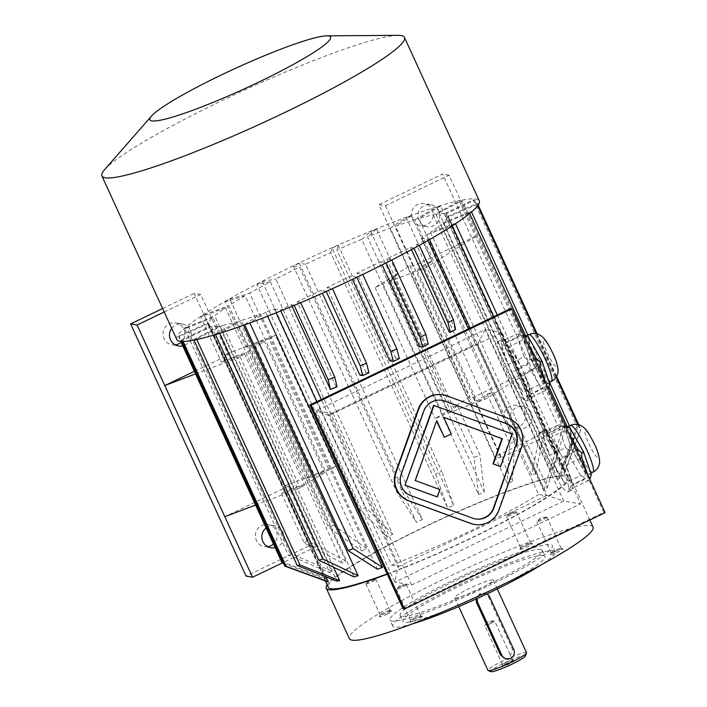 <?xml version="1.0" encoding="UTF-8"?>
<svg xmlns="http://www.w3.org/2000/svg" width="707" height="707" viewBox="0 0 707 707"><rect width="100%" height="100%" fill="white"/><g stroke="black" fill="none" stroke-linecap="round" stroke-linejoin="round"><path stroke-width="0.53" stroke-dasharray="3.54 2.65" d="M441.884 400.312A16.747 16.429 99.9 0 0 423.36 411.138L400.798 474.185A16.747 16.429 99.9 0 0 410.599 495.58L472.347 518.143A16.747 16.429 99.9 0 0 475.113 518.876A16.747 16.429 99.9 0 0 475.334 518.92M443.899 437.191L450.854 433.851L443.713 417.386M436.899 496.871L439.533 489.518L414.832 480.495L436.537 421.107M500.132 466.505L511.78 433.93L433.568 405.358M474.158 524.382A22.332 21.899 99.9 0 0 498.568 509.897L521.121 446.851A22.332 21.899 99.9 0 0 508.059 418.314L446.311 395.761A22.332 21.899 99.9 0 0 442.626 394.771M390.034 610.397A5.488 0.619 155.4 0 1 390.078 610.415A5.488 0.619 155.4 0 1 390.14 610.459A5.488 0.619 155.4 0 1 386.208 612.934A5.488 0.619 155.4 0 1 380.154 615.037A5.488 0.619 155.4 0 1 380.154 614.957A5.488 0.619 155.4 0 1 384.767 612.244A5.488 0.619 155.4 0 1 390.034 610.397M387.021 614.189A6.831 0.769 -24.6 0 0 391.837 611.051A6.831 0.769 -24.6 0 0 385.377 613.261A6.831 0.769 -24.6 0 0 379.491 616.707A6.831 0.769 -24.6 0 0 387.021 614.189M366.032 584.017A5.488 0.619 -24.6 0 0 371.582 582.047A5.488 0.619 -24.6 0 0 375.912 579.387A5.488 0.619 -24.6 0 0 375.806 579.325A5.488 0.619 -24.6 0 0 375.656 579.325A5.488 0.619 -24.6 0 0 370.662 581.11A5.488 0.619 -24.6 0 0 366.049 583.717A5.488 0.619 -24.6 0 0 365.926 583.955A5.488 0.619 -24.6 0 0 366.032 584.017M526.706 545.451A5.488 0.619 155.4 0 1 520.767 547.616A5.488 0.619 155.4 0 1 520.661 547.554A5.488 0.619 155.4 0 1 520.661 547.474A5.488 0.619 155.4 0 1 525.389 544.708A5.488 0.619 155.4 0 1 530.586 542.932A5.488 0.619 155.4 0 1 530.639 542.976A5.488 0.619 155.4 0 1 526.706 545.451M520.131 549.392A6.831 0.769 -24.6 0 0 527.378 546.776A6.831 0.769 -24.6 0 0 532.336 543.568A6.831 0.769 -24.6 0 0 525.884 545.777A6.831 0.769 -24.6 0 0 519.999 549.224A6.831 0.769 -24.6 0 0 520.131 549.392M510.366 514.007A5.488 0.619 -24.6 0 0 506.548 516.243A5.488 0.619 -24.6 0 0 506.433 516.481A5.488 0.619 -24.6 0 0 512.487 514.378A5.488 0.619 -24.6 0 0 516.419 511.903A5.488 0.619 -24.6 0 0 516.154 511.841A5.488 0.619 -24.6 0 0 510.366 514.007M551.248 552.918A5.488 0.619 155.4 0 1 551.142 552.856A5.488 0.619 155.4 0 1 551.151 552.777A5.488 0.619 155.4 0 1 555.075 550.391A5.488 0.619 155.4 0 1 561.066 548.234A5.488 0.619 155.4 0 1 561.128 548.287A5.488 0.619 155.4 0 1 556.798 550.947A5.488 0.619 155.4 0 1 551.248 552.918M555.375 551.557A6.831 0.769 -24.6 0 0 550.479 554.527A6.831 0.769 -24.6 0 0 557.01 552.485A6.831 0.769 -24.6 0 0 562.825 548.879A6.831 0.769 -24.6 0 0 555.375 551.557M546.794 517.153A5.488 0.619 -24.6 0 0 546.644 517.144A5.488 0.619 -24.6 0 0 541.65 518.938A5.488 0.619 -24.6 0 0 537.037 521.545A5.488 0.619 -24.6 0 0 536.913 521.784A5.488 0.619 -24.6 0 0 537.028 521.846A5.488 0.619 -24.6 0 0 542.569 519.875A5.488 0.619 -24.6 0 0 546.9 517.215A5.488 0.619 -24.6 0 0 546.794 517.153M400.348 586.792A5.488 0.619 -24.6 0 0 396.53 589.028A5.488 0.619 -24.6 0 0 396.415 589.267A5.488 0.619 -24.6 0 0 402.46 587.163A5.488 0.619 -24.6 0 0 406.392 584.698A5.488 0.619 -24.6 0 0 406.136 584.627A5.488 0.619 -24.6 0 0 400.348 586.792M549.772 383.874L546.873 383.371A25.973 4.171 -115.7 0 0 547.377 383.318A25.973 4.171 -115.7 0 0 545.848 372.395A25.973 4.171 -115.7 0 0 541.147 360.773A25.973 4.171 -115.7 0 0 535.102 348.931A25.973 4.171 -115.7 0 0 525.389 336.444L528.288 336.947M522.5 335.94L525.389 336.444A25.973 4.171 -115.7 0 0 524.894 336.497A25.973 4.171 -115.7 0 0 526.423 347.42L522.5 335.94L517.135 333.89L501.245 341.525L506.106 342.374A32.937 5.285 -115.7 0 0 502.005 339.758A32.937 5.285 -115.7 0 0 501.245 341.525M530.347 358.9L526.423 347.42A25.973 4.171 -115.7 0 0 537.161 370.883L530.347 358.9L527.502 359.89L524.073 356.823L508.174 364.459L501.581 345.166A32.937 5.285 -115.7 0 0 508.174 364.459M524.073 356.823L517.48 337.531L501.581 345.166M517.48 337.531L518.876 334.667M517.135 333.89L522.005 334.738L506.106 342.374M522.005 334.738L523.922 335.348M542.313 388.885L547.183 389.734L531.284 397.369L526.423 396.521L542.313 388.885L542.481 386.216L539.096 384.749L527.634 364.609L511.744 372.244A32.937 5.285 -115.7 0 0 523.198 392.385L511.744 372.244M539.096 384.749L523.198 392.385M527.634 364.609L527.502 359.89M543.983 382.867L537.161 370.883A25.973 4.171 -115.7 0 0 546.873 383.371L543.983 382.867L542.481 386.216M548.181 388.329L547.183 389.734M545.91 383.362L546.838 386.093L530.948 393.728A32.937 5.285 -115.7 0 0 524.347 374.436L530.948 393.728M538.672 367.56L524.347 374.436M546.838 386.093L547.333 386.473M535.111 359.775L520.785 366.65A32.937 5.285 -115.7 0 0 509.332 346.518L520.785 366.65M526.848 341.737L525.221 338.883L509.332 346.518M525.168 338.07L525.221 338.883M526.423 396.521A32.937 5.285 -115.7 0 0 529.888 399.208A32.937 5.285 -115.7 0 0 530.524 399.137A32.937 5.285 -115.7 0 0 531.284 397.369M571.919 449.696L567.995 438.216A25.973 4.171 -115.7 0 0 578.733 461.68L571.919 449.696L569.073 450.686L565.644 447.619L549.746 455.255L543.153 435.963A32.937 5.285 -115.7 0 0 549.746 455.255M585.555 473.663L578.733 461.68A25.973 4.171 -115.7 0 0 588.445 474.167L585.555 473.663L584.053 477.013L580.668 475.546L564.769 483.181L553.307 463.041A32.937 5.285 -115.7 0 0 564.769 483.181M591.344 474.671L588.445 474.167A25.973 4.171 -115.7 0 0 588.949 474.114A25.973 4.171 -115.7 0 0 587.42 463.191A25.973 4.171 -115.7 0 0 582.718 451.57A25.973 4.171 -115.7 0 0 576.673 439.727A25.973 4.171 -115.7 0 0 566.961 427.24L569.86 427.744M580.668 475.546L569.206 455.405L553.307 463.041M569.206 455.405L569.073 450.686M589.753 479.125L588.754 480.53L583.885 479.682L567.995 487.317A32.937 5.285 -115.7 0 0 572.096 489.942A32.937 5.285 -115.7 0 0 572.856 488.166L567.995 487.317M588.754 480.53L572.856 488.166M583.885 479.682L584.053 477.013M565.644 447.619L559.051 428.327L543.153 435.963M559.051 428.327L560.448 425.464L558.707 424.686L542.808 432.322L547.678 433.17A32.937 5.285 -115.7 0 0 543.577 430.554A32.937 5.285 -115.7 0 0 542.808 432.322M564.071 426.736L566.961 427.24A25.973 4.171 -115.7 0 0 566.457 427.293A25.973 4.171 -115.7 0 0 567.995 438.216L564.071 426.736L560.448 425.464M558.707 424.686L563.576 425.534L547.678 433.17M563.576 425.534L565.494 426.144M568.419 432.534L566.793 429.679L550.894 437.315L562.357 457.456A32.937 5.285 -115.7 0 0 550.894 437.315M576.682 450.571L562.357 457.456M566.74 428.866L566.793 429.679M580.244 458.357L565.918 465.233L572.511 484.525A32.937 5.285 -115.7 0 0 565.918 465.233M587.473 474.158L588.41 476.889L572.511 484.525M588.41 476.889L588.896 477.269M411.624 585.051L580.527 503.932L502.005 332.431L333.103 413.542L411.624 585.051L394.815 582.126L563.718 501.007L580.527 503.932M547.006 495.315L546.007 495.793L476.73 344.459L477.72 343.982L547.006 495.315L563.718 501.007L485.188 329.497L316.294 410.617L333.103 413.542M328.693 415.557L316.294 410.617L394.815 582.126L397.979 566.89L328.693 415.557L329.683 415.08L398.969 566.413L546.007 495.793L538.663 494.511L421.345 238.259A131.767 14.812 -24.6 0 0 427.214 234.547L429.52 239.602M477.72 343.982L485.188 329.497L502.005 332.431M525.92 401.116A32.937 5.285 -115.7 0 0 526.547 401.046A32.937 5.285 -115.7 0 0 517.056 369.063A32.937 5.285 -115.7 0 0 498.028 341.658A32.937 5.285 -115.7 0 0 506.716 371.944A32.937 5.285 -115.7 0 0 525.92 401.116M540.236 432.392A32.937 5.285 -115.7 0 0 539.6 432.463A32.937 5.285 -115.7 0 0 545.671 456.925A32.937 5.285 -115.7 0 0 564.018 489.226A32.937 5.285 -115.7 0 0 568.119 491.851A32.937 5.285 -115.7 0 0 559.431 461.565A32.937 5.285 -115.7 0 0 540.236 432.392M389.69 360.8L395.655 357.936L356.858 273.194L380.702 261.74L382.142 264.895M359.89 375.117L365.846 372.253L327.049 287.51L350.893 276.057L352.422 279.389M330.081 389.433L336.046 386.57L297.24 301.827L321.093 290.374L322.374 293.184M280.803 310.921L280.352 309.94L291.284 304.69L292.018 306.299M468.396 328.879L475.431 344.238L328.393 414.859L321.358 399.499M449.307 332.175L455.264 329.312L416.467 244.569L427.399 239.32L427.938 240.504M380.702 261.74L385.978 262.659A164.148 18.453 -24.6 0 0 391.669 259.752L386.658 258.877L410.502 247.432L411.509 249.615M386.658 258.877L425.464 343.629L419.498 346.483M361.684 239.328L370.68 231.463A164.148 18.453 155.4 0 1 376.486 229.103L397.272 274.502L388.894 281.819L448.945 412.968A133.994 15.059 155.4 0 1 472.267 403.944L487.123 394.117A164.148 18.453 155.4 0 1 492.249 392.252L477.393 402.08A133.994 15.059 155.4 0 1 484.604 399.552L536.799 366.88L473.213 397.422L469.978 396.857L453.364 407.259A164.148 18.453 155.4 0 1 457.314 405.65L479.947 455.087A164.148 18.453 -24.6 0 0 474.141 457.456L478.542 494.573L361.684 239.328A131.767 14.812 -24.6 0 0 336.824 249.925L453.682 505.169A131.767 14.812 -24.6 0 0 447.593 507.873L330.735 252.638A131.767 14.812 -24.6 0 0 305.557 264.268L422.424 519.504A131.767 14.812 -24.6 0 0 416.458 522.367L299.6 267.131A131.767 14.812 -24.6 0 0 275.827 279.009L392.685 534.245A131.767 14.812 -24.6 0 0 387.259 537.073L270.401 281.828A131.767 14.812 -24.6 0 0 249.651 293.14L366.509 548.376A131.767 14.812 -24.6 0 0 361.993 550.974L245.135 295.729A131.767 14.812 -24.6 0 0 228.803 305.707L345.67 560.943A131.767 14.812 -24.6 0 0 342.365 563.126L225.506 307.89A131.767 14.812 -24.6 0 0 214.725 315.843L331.583 571.088A131.767 14.812 -24.6 0 0 329.727 572.714L212.869 317.47A131.767 14.812 -24.6 0 0 208.371 322.869L325.229 578.114A131.767 14.812 -24.6 0 0 324.937 579.068L208.079 323.824A131.767 14.812 -24.6 0 0 208.203 324.973A131.767 14.812 -24.6 0 0 210.165 326.298L327.023 581.543M388.894 281.819A133.994 15.059 155.4 0 1 412.216 272.796L472.267 403.944M427.214 234.547L452.012 225.524A164.148 18.453 -24.6 0 0 455.308 223.341L430.51 232.364A131.767 14.812 -24.6 0 0 441.292 224.402L558.15 479.646A131.767 14.812 -24.6 0 0 560.006 478.02L443.148 222.776A131.767 14.812 -24.6 0 0 447.646 217.376L564.504 472.621A131.767 14.812 -24.6 0 0 564.601 472.391A131.767 14.812 -24.6 0 0 564.796 471.666L447.938 216.422A131.767 14.812 -24.6 0 0 447.814 215.273A131.767 14.812 -24.6 0 0 445.852 213.947L474.671 200.108A164.148 18.453 -24.6 0 0 473.381 199.887L444.562 213.726L561.42 468.962A131.767 14.812 -24.6 0 1 562.71 469.192L578.132 426.091A164.148 18.453 -24.6 0 0 576.841 425.87L561.42 468.962M445.852 213.947L562.71 469.192M430.51 232.364L547.368 487.6A131.767 14.812 -24.6 0 1 544.072 489.783L555.472 451.508L493.751 316.701M470.04 328.092L544.072 489.783M316.789 401.691L391.625 565.132A131.767 14.812 -24.6 0 0 538.663 494.511M267.555 316.215L265.682 312.123A131.767 14.812 -24.6 0 0 274.298 308.879L276.101 312.821M243.482 325.282L241.273 320.465A131.767 14.812 -24.6 0 0 260.556 313.988L377.414 569.232M333.492 567.191L222.785 325.379A131.767 14.812 -24.6 0 0 237.172 321.703L354.03 576.939M326.095 576.903L211.455 326.519A131.767 14.812 -24.6 0 0 219.992 325.9L336.85 581.145M387.144 573.925A131.767 14.812 -24.6 0 0 473.54 536.852A131.767 14.812 -24.6 0 0 567.907 477.579A131.767 14.812 -24.6 0 0 419.693 529.428A131.767 14.812 -24.6 0 0 328.295 587.278M444.562 213.726A131.767 14.812 -24.6 0 0 436.025 214.345L462.245 200.7A164.148 18.453 -24.6 0 0 459.453 201.221L433.232 214.866A131.767 14.812 -24.6 0 0 418.844 218.543L535.703 473.787A131.767 14.812 -24.6 0 0 531.602 475.024L414.744 219.78A131.767 14.812 -24.6 0 0 395.46 226.258L512.319 481.502A131.767 14.812 -24.6 0 0 507.193 483.367L390.335 228.122A131.767 14.812 -24.6 0 0 367.49 236.96L484.348 492.205A131.767 14.812 -24.6 0 0 478.542 494.573M433.232 214.866L550.09 470.111A131.767 14.812 -24.6 0 1 552.883 469.589L565.706 426.683L462.245 200.7M436.025 214.345L552.883 469.589M195.547 373.888L240.212 356.938A133.994 15.059 155.4 0 1 244.578 353.907L221.494 362.302A164.148 18.453 155.4 0 1 224.791 360.119L247.883 351.724L307.925 482.872A133.994 15.059 155.4 0 1 324.593 472.691L306.14 478.259A164.148 18.453 155.4 0 1 309.198 476.5L285.186 485.612L288.421 486.169L224.835 516.711M247.883 351.724A133.994 15.059 155.4 0 1 264.551 341.543L324.593 472.691M264.551 341.543L246.089 347.11A164.148 18.453 155.4 0 1 249.147 345.343L225.135 354.454L285.186 485.612M249.147 345.343L309.198 476.5M225.135 354.454L228.37 355.02L194.381 371.343M255.589 505.037L300.263 488.086A133.994 15.059 155.4 0 1 304.629 485.055L281.536 493.451A164.148 18.453 155.4 0 1 284.841 491.268L307.925 482.872M593.032 527.086A133.994 15.059 -24.6 0 0 590.416 525.61A133.994 15.059 -24.6 0 0 455.069 573.739A133.994 15.059 -24.6 0 0 349.364 638.651M387.268 574.19A133.994 15.059 -24.6 0 0 511.877 517.771A133.994 15.059 -24.6 0 0 569.939 476.651A133.994 15.059 -24.6 0 0 567.323 475.166A133.994 15.059 -24.6 0 0 443.086 518.16A133.994 15.059 -24.6 0 0 327.155 584.786M422.265 616.345A6.831 0.769 -24.6 0 0 415.716 618.634A6.831 0.769 -24.6 0 0 409.98 622.01A6.831 0.769 -24.6 0 0 416.503 619.959A6.831 0.769 -24.6 0 0 422.318 616.363A6.831 0.769 -24.6 0 0 422.265 616.345M488.44 585.873A89.329 10.039 -24.6 0 0 552.414 545.68A89.329 10.039 -24.6 0 0 467.018 573.739A89.329 10.039 -24.6 0 0 389.972 620.057A89.329 10.039 -24.6 0 0 488.44 585.873M274.298 308.879L280.352 309.94M391.625 565.132L398.969 566.413L397.979 566.89M475.431 344.238L476.73 344.459L329.683 415.08L328.393 414.859M421.345 238.259L427.399 239.32M265.682 312.123L249.854 322.958M249.721 322.675A164.148 18.453 155.4 0 1 244.595 324.548L244.728 324.831M244.595 324.548L260.556 313.988M241.273 320.465L219.603 333.342M219.444 332.997A164.148 18.453 155.4 0 1 215.343 334.234L215.511 334.597M215.343 334.234L237.172 321.703M222.785 325.379L196.564 339.024L196.802 339.546M196.564 339.024A164.148 18.453 155.4 0 1 193.771 339.554L194.027 340.111M193.771 339.554L219.992 325.9M211.455 326.519L182.636 340.367L183.131 341.437M182.636 340.367A164.148 18.453 155.4 0 1 181.345 340.138L181.929 341.419M181.345 340.138L210.165 326.298M208.079 323.824L178.624 336.912L180.639 341.322M283.595 563.47L324.937 579.068M178.624 336.912A164.148 18.453 155.4 0 1 178.915 335.958L282.376 561.941A164.148 18.453 -24.6 0 0 282.084 562.896M178.915 335.958L208.371 322.869M325.229 578.114L282.376 561.941M212.869 317.47L184.783 328.914L288.244 554.898L329.727 572.714M184.783 328.914A164.148 18.453 155.4 0 1 186.639 327.288L290.109 553.272A164.148 18.453 -24.6 0 0 288.244 554.898M331.583 571.088L290.109 553.272M186.639 327.288L214.725 315.843M225.506 307.89L200.708 316.904L221.494 362.302M200.708 316.904A164.148 18.453 155.4 0 1 204.005 314.721L224.791 360.119M281.536 493.451L304.169 542.888L342.365 563.126M244.578 353.907L304.629 485.055M345.67 560.943L307.474 540.705L284.841 491.268M204.005 314.721L228.803 305.707M304.169 542.888A164.148 18.453 155.4 0 1 307.474 540.705M240.212 356.938L300.263 488.086M164.192 311.999L200.655 294.492L228.37 355.02M288.421 486.169L316.135 546.705L309.666 545.574L246.08 576.117M200.655 294.492L194.195 293.361L309.666 545.574M171.668 328.322A11.171 10.95 -80.1 0 1 191.367 334.703A11.171 10.95 -80.1 0 1 182.724 345.873M316.135 546.705L282.27 562.966M162.601 308.535L194.195 293.361M266.088 527.97A11.171 10.95 -80.1 0 1 283.746 536.472A11.171 10.95 -80.1 0 1 275.103 547.642M175.354 344.91A11.171 10.95 -80.1 0 1 165.261 327.111A11.171 10.95 -80.1 0 1 183.882 329.082A11.171 10.95 -80.1 0 1 181.08 342.276M267.732 546.688A11.171 10.95 -80.1 0 1 257.64 528.88A11.171 10.95 -80.1 0 1 276.26 530.851A11.171 10.95 -80.1 0 1 273.459 544.054M306.14 478.259L328.773 527.696L361.993 550.974M245.135 295.729L225.303 301.712L246.089 347.11M225.303 301.712A164.148 18.453 155.4 0 1 229.819 299.114L333.289 525.098A164.148 18.453 -24.6 0 0 328.773 527.696M366.509 548.376L333.289 525.098M229.819 299.114L249.651 293.14M254.184 343.434L269.067 338.945L329.108 470.102A133.994 15.059 155.4 0 1 335.533 466.505L314.226 474.591L254.184 343.434L275.483 335.348L335.533 466.505M314.226 474.591L329.108 470.102M269.067 338.945A133.994 15.059 155.4 0 1 275.483 335.348M270.401 281.828L256.906 284.355L360.367 510.348L387.259 537.073M256.906 284.355A164.148 18.453 155.4 0 1 262.324 281.536L365.793 507.52A164.148 18.453 -24.6 0 0 360.367 510.348M392.685 534.245L365.793 507.52M262.324 281.536L275.827 279.009M305.557 264.268L299.308 263.181L402.769 489.164A164.148 18.453 -24.6 0 0 396.813 492.028L416.458 522.367M299.308 263.181A164.148 18.453 -24.6 0 0 293.343 266.044L396.813 492.028M293.343 266.044L299.6 267.131M422.424 519.504L402.769 489.164M330.735 252.638L332.149 247.998L435.618 473.982L447.593 507.873M332.149 247.998A164.148 18.453 155.4 0 1 338.246 245.294L441.707 471.277A164.148 18.453 -24.6 0 0 435.618 473.982M453.682 505.169L441.707 471.277M338.246 245.294L336.824 249.925M370.68 231.463L474.141 457.456M389.84 278.284L375.099 287.51A133.994 15.059 155.4 0 1 383.088 284.187L389.84 278.284L449.882 409.433L435.141 418.659A133.994 15.059 155.4 0 1 443.13 415.336L449.882 409.433M383.088 284.187L443.13 415.336M412.216 272.796L427.072 262.969A164.148 18.453 155.4 0 1 432.207 261.104L417.351 270.931A133.994 15.059 155.4 0 1 424.562 268.395L476.757 235.731L413.171 266.265L409.936 265.708L393.322 276.101A164.148 18.453 155.4 0 1 397.272 274.502M393.322 276.101L453.364 407.259M484.348 492.205L479.947 455.087M457.314 405.65L448.945 412.968M376.486 229.103L367.49 236.96M424.562 268.395L484.604 399.552M417.351 270.931L477.393 402.08M409.936 265.708L469.978 396.857M378.987 204.615L385.456 205.737L449.042 175.195L564.513 427.417L558.044 426.286L442.573 174.072L378.987 204.615L494.458 456.828L558.044 426.286M432.26 209.793A11.171 10.95 -80.1 0 1 420.409 225.56A11.171 10.95 -80.1 0 1 411.536 212.683A11.171 10.95 -80.1 0 1 432.26 209.793M524.638 411.562A11.171 10.95 -80.1 0 1 512.787 427.337A11.171 10.95 -80.1 0 1 503.914 414.461A11.171 10.95 -80.1 0 1 524.638 411.562M531.107 412.685A11.171 10.95 99.9 0 0 510.383 415.583A11.171 10.95 99.9 0 0 529.861 424.209A11.171 10.95 99.9 0 0 531.107 412.685M473.213 397.422L500.927 457.95L564.513 427.417M449.042 175.195L442.573 174.072M500.927 457.95L494.458 456.828M438.729 210.916A11.171 10.95 99.9 0 0 418.005 213.814A11.171 10.95 99.9 0 0 437.483 222.431A11.171 10.95 99.9 0 0 438.729 210.916M385.456 205.737L413.171 266.265M375.099 287.51L435.141 418.659M414.744 219.78L436.572 207.248L540.033 433.232L531.602 475.024M436.572 207.248A164.148 18.453 155.4 0 1 440.673 206.011L544.134 432.004A164.148 18.453 -24.6 0 0 540.033 433.232M535.703 473.787L544.134 432.004M440.673 206.011L418.844 218.543M459.453 201.221L562.922 427.205A164.148 18.453 155.4 0 1 565.706 426.683M562.922 427.205L550.09 470.111M474.671 200.108L578.132 426.091M473.381 199.887L576.841 425.87M447.938 216.422L477.393 203.333L478.197 205.083M537.179 333.916L556.603 376.336M578.75 424.713L580.862 429.317L564.796 471.666M477.393 203.333A164.148 18.453 155.4 0 1 477.101 204.288L477.755 205.71M536.357 333.704L556.197 377.043M577.928 424.509L580.571 430.271A164.148 18.453 -24.6 0 0 580.633 430.112A164.148 18.453 -24.6 0 0 580.862 429.317M477.101 204.288L447.646 217.376M564.504 472.621L580.571 430.271M443.148 222.776L471.233 211.331L471.534 211.985M527.882 335.056L549.507 382.293M569.453 425.853L574.694 437.315L560.006 478.02M471.233 211.331A164.148 18.453 155.4 0 1 469.377 212.957L469.642 213.549M525.681 335.949L548.977 386.826M567.253 426.745L572.838 438.95A164.148 18.453 -24.6 0 0 574.694 437.315M558.15 479.646L572.838 438.95M469.377 212.957L441.292 224.402M497.277 315.004L558.777 449.325A164.148 18.453 155.4 0 1 555.472 451.508M558.777 449.325L547.368 487.6M390.335 228.122L406.295 217.57L427.072 262.969M406.295 217.57A164.148 18.453 155.4 0 1 411.421 215.706L432.207 261.104M487.123 394.117L509.756 443.554L507.193 483.367M492.249 392.252L514.882 441.689A164.148 18.453 -24.6 0 0 509.756 443.554M512.319 481.502L514.882 441.689M411.421 215.706L395.46 226.258M416.467 244.569L419.357 245.32M419.233 245.046A164.148 18.453 155.4 0 1 413.851 248.007L413.966 248.281M413.851 248.007L410.502 247.432M297.24 301.827L300.696 302.64M336.046 386.57L337.027 386.738M300.59 302.41A164.148 18.453 155.4 0 1 294.05 305.168L294.156 305.406M294.05 305.168L291.284 304.69M428.256 344.115L425.464 343.629M327.049 287.51L332.44 288.659M365.846 372.253L368.939 372.792M332.334 288.429A164.148 18.453 155.4 0 1 326.104 291.249L326.201 291.47M326.104 291.249L321.093 290.374M356.858 273.194L362.779 274.44M395.655 357.936L399.314 358.573M362.673 274.21A164.148 18.453 155.4 0 1 356.708 277.073L356.814 277.303M356.708 277.073L350.893 276.057M104.521 169.733A166.384 18.7 155.4 0 1 221.052 101.074A166.384 18.7 155.4 0 1 398.041 35.35M176.732 339.387A166.384 18.7 155.4 0 1 200.62 316.444A166.384 18.7 155.4 0 1 295.888 264.533A166.384 18.7 155.4 0 1 479.284 200.859M403.123 608.824L603.813 512.442L510.507 308.65M603.813 512.442L605.104 512.663M412.225 623.936A89.329 10.039 155.4 0 1 392.738 626.11A89.329 10.039 155.4 0 1 463.218 582.842A89.329 10.039 155.4 0 1 553.448 550.753A89.329 10.039 155.4 0 1 555.189 551.734A89.329 10.039 155.4 0 1 540.82 565.061M543.515 555.525A78.168 8.784 -24.6 0 0 464.561 583.602A78.168 8.784 -24.6 0 0 402.893 621.462A78.168 8.784 -24.6 0 0 477.623 596.911A78.168 8.784 -24.6 0 0 545.035 556.382A78.168 8.784 -24.6 0 0 543.515 555.525M540.74 549.472A78.168 8.784 -24.6 0 0 461.795 577.548A78.168 8.784 -24.6 0 0 400.127 615.408A78.168 8.784 -24.6 0 0 474.848 590.858A78.168 8.784 -24.6 0 0 542.269 550.329A78.168 8.784 -24.6 0 0 540.74 549.472M414.567 617.865A5.488 0.619 155.4 0 1 420.515 615.709A5.488 0.619 155.4 0 1 420.559 615.717A5.488 0.619 155.4 0 1 420.621 615.77A5.488 0.619 155.4 0 1 415.884 618.616A5.488 0.619 155.4 0 1 410.634 620.339A5.488 0.619 155.4 0 1 410.643 620.26A5.488 0.619 155.4 0 1 414.567 617.865M490.729 623.406A5.488 0.619 -24.6 0 0 494.661 620.94A5.488 0.619 -24.6 0 0 494.405 620.87A5.488 0.619 -24.6 0 0 488.608 623.044A5.488 0.619 -24.6 0 0 484.799 625.271A5.488 0.619 -24.6 0 0 484.675 625.509A5.488 0.619 -24.6 0 0 490.729 623.406M506.53 662.185A5.488 0.619 155.4 0 1 512.478 660.02A5.488 0.619 155.4 0 1 512.522 660.038A5.488 0.619 155.4 0 1 512.584 660.082A5.488 0.619 155.4 0 1 507.847 662.927A5.488 0.619 155.4 0 1 502.597 664.651A5.488 0.619 155.4 0 1 502.606 664.58A5.488 0.619 155.4 0 1 506.53 662.185M514.228 660.656A6.831 0.769 -24.6 0 0 507.679 662.954A6.831 0.769 -24.6 0 0 501.943 666.321A6.831 0.769 -24.6 0 0 508.466 664.28A6.831 0.769 -24.6 0 0 514.281 660.674A6.831 0.769 -24.6 0 0 514.228 660.656M486.867 593.995A6.699 6.566 99.9 0 0 477.366 598.414M525.398 655.946A18.983 2.13 -24.6 0 0 507.255 661.637A18.983 2.13 -24.6 0 0 491.1 671.65M505.478 658.774L509.473 658.235L512.451 649.282L488.431 596.823L483.765 593.111L479.912 593.668L475.988 599.032M526.512 652.729A21.219 2.386 -24.6 0 0 506.23 659.392A21.219 2.386 -24.6 0 0 487.936 670.395M478.065 589.638A21.219 2.386 -24.6 0 0 493.256 580.093A21.219 2.386 -24.6 0 0 472.974 586.757A21.219 2.386 -24.6 0 0 454.672 597.76A21.219 2.386 -24.6 0 0 478.065 589.638M570.434 425.384A25.973 4.171 -115.7 0 0 577.919 450.598A25.973 4.171 -115.7 0 0 592.926 472.205M594.472 444.517A14.803 2.377 -115.7 0 0 584.883 432.189A14.803 2.377 -115.7 0 0 595.488 455.352A14.803 2.377 -115.7 0 0 594.472 444.517M528.863 334.588A25.973 4.171 -115.7 0 0 536.348 359.801A25.973 4.171 -115.7 0 0 551.354 381.409M552.901 353.721A14.803 2.377 -115.7 0 0 543.312 341.393A14.803 2.377 -115.7 0 0 553.917 364.556A14.803 2.377 -115.7 0 0 552.901 353.721M512.451 649.282L513.742 649.512M488.431 596.823L489.721 597.053M380.154 614.957L379.491 616.707M390.078 610.415L391.837 611.051M375.656 579.325L369.982 579.616L366.049 583.717M390.14 610.459L375.912 579.387M380.154 615.037L365.926 583.955M520.661 547.474L519.999 549.224M530.586 542.932L532.336 543.568M516.154 511.841L510.481 512.142L506.548 516.243M530.639 542.976L516.419 511.903M520.661 547.554L506.433 516.481M551.151 552.777L550.479 554.527M561.066 548.234L562.825 548.879M546.644 517.144L540.97 517.444L537.037 521.545M561.128 548.287L546.9 517.215M551.142 552.856L536.913 521.784M420.621 615.77L406.392 584.698M410.634 620.339L396.415 589.267M208.203 324.973L325.397 580.942M447.814 215.273L567.907 477.579M589.797 520.025L569.939 476.651M564.601 472.391L580.633 430.112M543.577 430.554L539.6 432.463M572.096 489.942L568.119 491.851M567.447 426.816L566.457 427.293M590.84 473.204L588.949 474.114M502.005 339.758L498.028 341.658M530.524 399.137L526.547 401.046M525.875 336.019L524.894 336.497M549.268 382.407L547.377 383.318M274.705 525.752L268.245 524.629M270.878 547.757L264.409 546.626M182.326 323.983L175.866 322.852M178.5 345.979L172.031 344.857M523.092 406.463L516.623 405.332M519.256 428.46L512.787 427.337M430.713 204.685L424.244 203.563M426.878 226.691L420.409 225.56M555.189 551.734L552.414 545.68M392.738 626.11L389.972 620.057M400.127 615.408L402.893 621.462M542.269 550.329L545.035 556.382M410.643 620.26L409.98 622.01M420.559 615.717L422.318 616.363M406.136 584.627L400.462 584.928L396.53 589.028M494.405 620.87L488.731 621.17L484.799 625.271M512.584 660.082L494.661 620.94M502.597 664.651L484.675 625.509M502.606 664.58L501.943 666.321M512.522 660.038L514.281 660.674M483.765 593.111L484.905 593.314M497.313 588.958L493.256 580.093M458.737 606.624L454.672 597.76"/><path stroke-width="1.06" d="M475.334 518.92A16.747 16.429 99.9 0 0 493.424 508.015L515.977 444.968A16.747 16.429 99.9 0 0 506.177 423.573L444.429 401.01A16.747 16.429 99.9 0 0 441.884 400.312M443.713 417.386L501.943 438.658L492.929 463.88L500.556 466.585L512.213 434.01L433.568 405.358L404.996 485.223L437.333 496.95L439.966 489.598L415.265 480.574L436.714 420.621L444.332 437.271L436.537 421.107M605.104 512.663L511.806 308.879L311.115 405.261L404.413 609.054L605.104 512.663M443.059 394.851L442.626 394.771A22.332 21.899 99.9 0 0 418.208 409.256L395.655 472.303A22.332 21.899 99.9 0 0 408.717 500.839L470.464 523.392A22.332 21.899 99.9 0 0 474.158 524.382L474.591 524.453A22.332 21.899 99.9 0 0 499.001 509.977L521.554 446.93A22.332 21.899 99.9 0 0 508.492 418.394L446.744 395.832A22.332 21.899 99.9 0 0 418.641 409.326L396.088 472.373A22.332 21.899 99.9 0 0 409.15 500.909L470.897 523.472A22.332 21.899 99.9 0 0 474.591 524.453M523.922 335.348L528.288 336.947L541.924 360.915L549.772 383.874L548.181 388.329M545.91 383.362L540.245 366.8L538.672 367.56M547.333 386.473L548.835 387.321M535.111 359.775L536.684 359.023L540.219 362.108L541.924 360.915M540.219 362.108L540.245 366.8M536.684 359.023L526.848 341.737M525.239 335.781L525.168 338.07M565.494 426.144L569.86 427.744L583.496 451.711L591.344 474.671L589.753 479.125M568.419 432.534L578.255 449.82L576.682 450.571M566.811 426.577L566.74 428.866M578.255 449.82L581.79 452.904L581.817 457.597L580.244 458.357M583.496 451.711L581.79 452.904M587.473 474.158L581.817 457.597M588.896 477.269L590.407 478.126M352.422 279.389L389.69 360.8L393.348 361.436L390.891 351.724L356.814 277.303M322.374 293.184L359.89 375.117L362.682 375.603L360.278 365.899L326.201 291.47M292.018 306.299L330.443 389.495L328.225 379.827L294.156 305.406M321.358 399.499L280.803 310.921M427.938 240.504L468.396 328.879M411.509 249.615L449.307 332.175L450.288 332.343L448.026 322.666L413.966 248.281M382.142 264.895L419.498 346.483L422.583 347.022L420.161 337.319A164.148 18.453 -24.6 0 0 425.853 334.411L428.256 344.115A152.977 17.198 -24.6 0 1 422.583 347.022M429.52 239.602L470.04 328.092M276.101 312.821L316.789 401.691M267.555 316.215L382.54 567.368A131.767 14.812 -24.6 0 1 377.414 569.232L348.056 550.532A164.148 18.453 -24.6 0 0 353.191 548.667L382.54 567.368M243.482 325.282L358.131 575.71A131.767 14.812 -24.6 0 1 354.03 576.939L318.804 560.218A164.148 18.453 -24.6 0 0 322.905 558.981L358.131 575.71M333.492 567.191L339.643 580.615A131.767 14.812 -24.6 0 1 336.85 581.145L297.232 565.538A164.148 18.453 -24.6 0 0 300.024 565.017L339.643 580.615M326.095 576.903L328.313 581.764A131.767 14.812 -24.6 0 1 327.023 581.543L284.806 566.121A164.148 18.453 -24.6 0 0 286.105 566.351L328.313 581.764M325.397 580.942L328.295 587.278A131.767 14.812 -24.6 0 0 387.144 573.925M194.381 371.343L164.784 385.562L195.547 373.888M282.27 562.966L252.549 577.239L224.835 516.711L255.589 505.037M327.155 584.786A133.994 15.059 -24.6 0 0 326.263 588.206L349.364 638.651A133.994 15.059 -24.6 0 0 477.464 596.567A133.994 15.059 -24.6 0 0 593.032 527.086L589.797 520.025M326.263 588.206A133.994 15.059 -24.6 0 0 387.268 574.19M249.854 322.958L353.191 548.667M244.728 324.831L348.056 550.532M219.603 333.342L322.905 558.981M215.511 334.597L318.804 560.218M196.802 339.546L300.024 565.017M194.027 340.111L297.232 565.538M183.131 341.437L286.105 566.351M181.929 341.419L284.806 566.121M180.639 341.322L282.084 562.896L283.595 563.47M182.724 345.873A11.171 10.95 -80.1 0 1 171.668 328.322M224.835 516.711L137.078 325.026L164.192 311.999M252.549 577.239L246.08 576.117L130.609 323.903L162.601 308.535M137.078 325.026L130.609 323.903M275.103 547.642A11.171 10.95 -80.1 0 1 266.088 527.97M181.08 342.276A11.171 10.95 -80.1 0 1 175.354 344.91M273.459 544.054A11.171 10.95 -80.1 0 1 267.732 546.688M478.197 205.083L537.179 333.916M556.603 376.336L578.75 424.713M477.755 205.71L536.357 333.704M556.197 377.043L577.928 424.509M471.534 211.985L527.882 335.056M549.507 382.293L569.453 425.853M469.642 213.549L525.681 335.949M548.977 386.826L567.253 426.745M452.18 225.904L493.751 316.701M455.494 223.739L497.277 315.004M419.357 245.32L453.408 319.705L455.626 329.374A152.977 17.198 155.4 0 1 450.288 332.343M453.408 319.705A164.148 18.453 155.4 0 1 448.026 322.666M300.696 302.64L334.764 377.061L337.027 386.738A152.977 17.198 155.4 0 1 330.443 389.495M334.764 377.061A164.148 18.453 155.4 0 1 328.225 379.827M386.093 262.907L420.161 337.319M391.784 259.999L425.853 334.411M332.44 288.659L366.509 363.089L368.939 372.792A152.977 17.198 155.4 0 1 362.682 375.603M366.509 363.089A164.148 18.453 155.4 0 1 360.278 365.899M362.779 274.44L396.848 348.86L399.314 358.573A152.977 17.198 155.4 0 1 393.348 361.436M396.848 348.86A164.148 18.453 155.4 0 1 390.891 351.724M326.784 35.845L398.041 35.35A166.384 18.7 155.4 0 1 404.448 37.409A166.384 18.7 155.4 0 1 260.954 123.672A166.384 18.7 155.4 0 1 101.896 175.928A166.384 18.7 155.4 0 1 104.521 169.733L151.457 116.116A99.378 11.171 155.4 0 1 221.061 75.101A99.378 11.171 155.4 0 1 326.784 35.845A99.378 11.171 155.4 0 1 244.896 88.596A99.378 11.171 155.4 0 1 151.457 116.116M404.448 37.409L479.284 200.859A166.384 18.7 155.4 0 1 335.79 287.122A166.384 18.7 155.4 0 1 176.732 339.387L101.896 175.928M511.806 308.879L510.507 308.65L309.816 405.04L403.123 608.824L404.413 609.054M309.816 405.04L311.115 405.261M540.82 565.061A89.329 10.039 155.4 0 1 491.215 591.927A89.329 10.039 155.4 0 1 412.225 623.936M516.41 445.048A16.747 16.429 99.9 0 0 506.61 423.643L444.862 401.09A16.747 16.429 99.9 0 0 423.785 411.209L401.231 474.256A16.747 16.429 99.9 0 0 411.032 495.66L472.78 518.213A16.747 16.429 99.9 0 0 493.857 508.094L515.977 444.968M444.332 437.271L451.287 433.93L443.669 417.28L502.377 438.729L493.353 463.951L500.556 466.585M434.001 405.438L404.996 485.223M405.429 485.294L437.333 496.95M477.366 598.414A6.699 6.566 99.9 0 0 477.799 602.779L501.82 655.239A6.699 6.566 99.9 0 0 512.99 656.423A6.699 6.566 99.9 0 0 513.742 649.512L489.721 597.053A6.699 6.566 99.9 0 0 486.867 593.995M458.737 606.624L487.936 670.395A21.219 2.386 -24.6 0 0 488.166 670.581L491.1 671.65A18.983 2.13 -24.6 0 0 511.815 664.218A18.983 2.13 -24.6 0 0 525.398 655.946L526.503 653.029A21.219 2.386 -24.6 0 0 526.512 652.729L497.313 588.958M506.627 658.977L505.478 658.774L500.529 655.009L476.509 602.55L477.799 602.779M475.988 599.032L476.509 602.55M488.166 670.581A21.219 2.386 -24.6 0 0 511.32 662.273A21.219 2.386 -24.6 0 0 526.503 653.029M570.434 425.384C573.943 423.855 577.345 423.873 580.65 425.437C584.123 427.408 587.031 428.963 594.693 444.641C599.545 454.141 600.225 463.509 599.262 464.19C598.422 467.751 596.31 470.42 592.926 472.205A25.973 4.171 -115.7 0 0 586.695 449.67A25.973 4.171 -115.7 0 0 570.434 425.384L567.447 426.816M528.863 334.588C532.371 333.059 535.782 333.077 539.079 334.641C542.552 336.612 545.468 338.167 553.121 353.845C557.973 363.345 558.654 372.713 557.69 373.393C556.851 376.955 554.739 379.624 551.354 381.409A25.973 4.171 -115.7 0 0 545.124 358.864A25.973 4.171 -115.7 0 0 528.863 334.588L525.875 336.019M500.529 655.009L501.82 655.239M592.926 472.205L590.84 473.204M551.354 381.409L549.268 382.407"/></g></svg>
